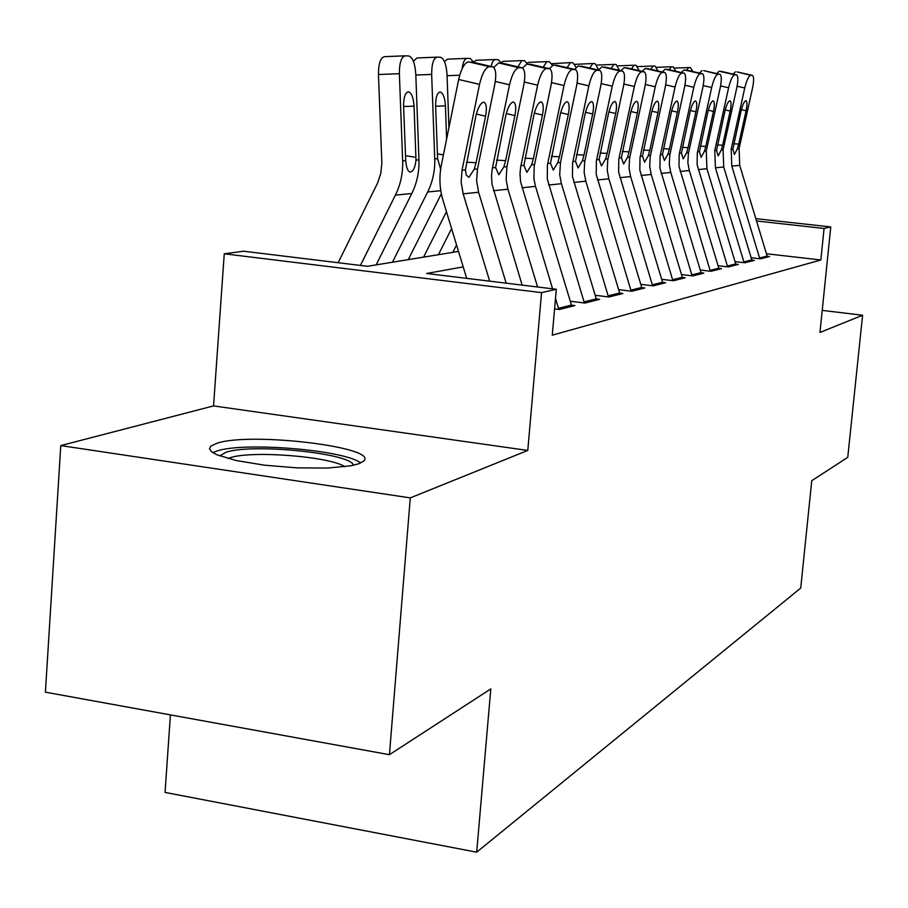<?xml version="1.0" encoding="UTF-8"?>
<svg xmlns="http://www.w3.org/2000/svg" width="908" height="908" viewBox="0 0 908 908"><rect width="100%" height="100%" fill="white"/><g stroke="black" fill="none" stroke-linecap="round" stroke-linejoin="round"><path stroke-width="1.36" d="M217.25 443.161L210.894 446.066L209.51 448.734L211.416 451.639L216.603 454.658L235.932 460.481L264.341 465.168L296.814 467.858L327.459 468.063L350.863 465.781L358.546 463.84L363.302 461.332C381.371 447.599 251.698 431.686 217.25 443.161M170.42 714.891L165.052 792.423L476.689 852.181L800.731 588.066L811.752 480.707L847.754 457.337L862.6 315.246L822.228 310.388M476.689 852.181L490.797 688.922L389.419 754.696L45.4 692.168L60.779 445.59L410.28 497.89L527.775 450.447L541.554 292.626L224.253 253.797L243.673 251.221L367.524 266.294L458.517 251.414M527.775 450.447L213.55 405.91L60.779 445.59M213.55 405.91L224.253 253.797M389.419 754.696L410.28 497.89M751.177 257.747L760.529 258.825L769.587 256.544L767.215 256.272M735.06 261.64L744.832 262.775L754.332 260.38L751.892 260.097M718.115 265.738L728.352 266.929L738.329 264.41L735.798 264.114M700.295 270.039L711.021 271.288L721.52 268.643L718.909 268.337M681.533 274.557L692.781 275.884L703.836 273.104L701.135 272.786M661.728 279.324L673.543 280.731L685.211 277.791L682.407 277.462M640.81 284.352L653.249 285.85L665.564 282.74L662.658 282.399M618.677 289.663L631.786 291.252L644.816 287.972L641.797 287.609M595.228 295.293L609.064 296.973L622.854 293.5L619.721 293.125M570.326 301.252L584.968 303.045L599.598 299.356L596.34 298.959M554.584 308.902L559.351 309.503L574.912 305.576L571.507 305.156M463.205 266.873L426.647 273.49L556.309 289.266L552.268 335.177L820.855 259.983L766.454 253.752M755.842 218.658L830.763 226.932L819.969 332.453L862.6 315.246M830.763 226.932L824.067 228.453L756.546 220.984M820.855 259.983L824.067 228.453M556.309 289.266L541.554 292.626M489.673 281.162L463.171 193.835L461.139 182.077L462.047 170.193L479.526 84.387L458.665 79.473C461.241 68.645 464.533 62.765 468.539 61.835L489.31 66.681C485.383 67.635 482.114 73.537 479.526 84.387M466.689 278.359L443.047 200.475C439.574 188.807 439.007 177.015 441.356 165.097L458.665 79.473M506.165 283.171L478.584 192.246L476.598 180.681L477.495 168.99L494.769 84.592C496.517 74.638 495.893 68.736 492.874 66.863L489.31 66.681M492.352 66.783L468.539 61.835M471.638 61.948L472.41 62.13M466.451 162.192L476.076 162.725L474.214 169.24L468.914 177.344L466.303 175.142L465.418 169.932L475.781 116.451C477.846 107.825 480.446 103.069 483.589 102.207L484.066 102.263C486.461 103.705 486.972 108.37 485.587 116.235L476.348 114.033M476.076 162.725L485.587 116.235M376.15 264.875L411.789 193.518C416.942 183.053 419.337 171.839 418.963 159.865L415.785 74.07C415.047 63.526 412.731 57.488 408.838 55.967L405.331 55.819C401.359 56.739 399.372 62.697 399.372 73.696L378.466 74.501C378.466 63.537 380.486 57.59 384.527 56.671L404.934 55.831M360.408 265.431L395.411 195.118C400.632 184.483 403.05 173.076 402.653 160.909L399.372 73.696M338.151 262.718L377.728 182.746L380.815 173.246L381.848 163.179L378.466 74.501M415.978 160.058C415.24 167.31 413.367 171.306 410.359 172.043L409.814 171.998C407.681 171.09 406.319 167.322 405.728 160.716L403.583 106.259C403.583 97.508 405.161 92.707 408.316 91.856L408.543 91.867C411.642 93.036 413.481 97.803 414.059 106.168L415.978 160.058L418.963 159.865M219.713 455.918L226.058 452.252C252.333 443.172 351.941 453.308 353.382 465.271M344.938 466.701C329.854 456.463 251.471 450.311 230.167 457.734L227.953 458.529M360.658 462.989C345.188 450.096 244.729 441.64 217.148 450.935L212.767 452.627M522.134 285.112L492.034 184.267L491.512 176.016L492.136 169.444L509.524 84.785L495.314 81.459M537.593 286.996L507.947 189.216L506.131 179.648L506.914 166.697L523.803 84.977C525.528 75.33 524.983 69.621 522.157 67.828L518.831 67.657C515.142 68.577 512.044 74.297 509.524 84.785M521.68 67.748L498.662 62.958L518.831 67.657M501.568 63.072L502.26 63.231M493.759 67.396L498.662 62.958M496.631 160.126L505.642 160.625L503.838 166.936L498.832 174.767L495.598 167.583L505.745 115.815C507.754 107.473 510.228 102.876 513.179 102.025L513.61 102.093C515.857 103.478 516.3 107.984 514.927 115.622L506.278 113.557M505.642 160.625L514.927 115.622M558.806 309.435L555.503 298.46M552.575 288.812L520.522 181.532L520.012 173.542L520.636 167.174L537.627 85.17L524.325 82.049M571.836 306.348L535.493 186.378L533.893 178.672L534.233 166.096L551.031 85.352C552.734 75.988 552.257 70.449 549.612 68.736L546.514 68.565C543.041 69.473 540.078 75.001 537.627 85.17M549.181 68.656L526.901 64.025L546.514 68.565M529.625 64.127L530.261 64.275M522.475 67.964L526.901 64.025M524.915 158.196L533.371 158.65L531.634 164.779L526.89 172.361L523.893 165.381L533.836 115.225C535.788 107.144 538.149 102.683 540.93 101.866L541.327 101.923C543.427 103.251 543.801 107.621 542.462 115.044L534.335 113.114M533.371 158.65L542.462 115.044M584.377 302.977L547.274 178.967L547.411 165.04L564.027 85.522L551.531 82.605M596.658 300.105L561.405 183.711L559.703 174.699L560.474 162.532L576.625 85.692C578.305 76.601 577.897 71.221 575.411 69.575L572.505 69.428C569.237 70.302 566.41 75.67 564.027 85.522M575.014 69.507L553.437 65.013L572.505 69.428M556.002 65.115L556.57 65.251M549.34 68.668L553.437 65.013M551.485 156.369L559.442 156.8L557.762 162.736L553.256 170.08L550.486 163.304L560.225 114.669C562.12 106.826 564.379 102.513 567.001 101.719L567.352 101.775C569.327 103.047 569.656 107.292 568.329 114.499L560.69 112.683M559.442 156.8L568.329 114.499M608.462 296.905L572.46 176.561L572.596 163.043L588.861 85.863L577.102 83.127M620.028 294.215L585.808 181.191L584.162 172.452L584.65 162.078L600.733 86.022C602.379 77.18 602.038 71.959 599.7 70.381L596.965 70.234C593.877 71.096 591.176 76.306 588.861 85.863M599.337 70.313L578.407 65.955L596.965 70.234M574.582 69.383L578.407 65.955M576.501 154.655L584.003 155.064L582.369 160.818L578.09 167.946L575.513 161.363L585.058 114.147C586.897 106.531 589.054 102.343 591.539 101.582L591.868 101.628C593.719 102.854 594.002 106.974 592.697 113.977L585.49 112.286M584.003 155.064L592.697 113.977M448.938 127.563L447.042 74.797C446.35 64.57 444.182 58.736 440.528 57.272L437.247 57.136C433.525 58.033 431.663 63.798 431.663 74.433L415.819 75.046M408.26 259.631L441.356 193.756M392.46 262.208L427.657 191.974C432.741 181.679 435.102 170.636 434.739 158.866L431.663 74.433M440.641 169.217L437.611 158.673L435.613 105.964C435.613 97.485 437.089 92.843 440.051 92.014L440.255 92.026C443.161 93.149 444.886 97.769 445.431 105.873L446.623 139.003M413.378 61.279L417.022 57.953L436.896 57.147M438.416 254.694L451.594 228.623M423.571 257.123L446.464 211.712M462.172 68.622C463.023 62.028 464.692 58.6 467.189 58.362L470.265 58.498L473.851 62.425M444.466 61.608L447.519 59.156L466.86 58.373M452.82 252.345L456.554 244.967M491.058 66.443L492.533 61.846L494.576 59.644L498.208 59.644L501.42 63.072M473.67 62.039L476.178 60.291L495.03 59.531M517.9 66.84L521.828 60.609L524.54 60.734L527.571 64.048M501.159 62.538L503.168 61.358L521.555 60.62M631.162 291.173L596.204 174.279L596.352 161.147L612.264 86.181L601.187 83.604M642.081 288.653L608.848 178.819L607.248 170.318L607.724 160.239L623.467 86.328C625.09 77.725 624.806 72.651 622.604 71.13L620.028 71.006C617.111 71.834 614.523 76.896 612.264 86.181M622.264 71.074L601.947 66.84L620.028 71.006M598.383 70.075L601.947 66.84M600.086 153.043L607.168 153.418L605.579 159.013L601.505 165.926L599.11 159.524L608.462 113.648C610.267 106.259 612.332 102.195 614.671 101.446L614.977 101.492C616.725 102.672 616.963 106.679 615.681 113.5L608.882 111.9M607.168 153.418L615.681 113.5M543.211 67.249L546.82 61.642L549.385 61.755L552.37 65.285M527.094 63.095L528.638 62.357L546.571 61.653M652.591 285.77L618.632 172.134L618.779 159.365L634.363 86.476L623.91 84.058M662.931 283.409L630.606 176.572L629.062 168.309L629.539 158.503L644.952 86.623C646.553 78.236 646.314 73.31 644.237 71.846L641.808 71.721C639.05 72.526 636.565 77.452 634.363 86.476M643.92 71.789L624.193 67.669L641.808 71.721M620.845 70.722L624.193 67.669M622.366 151.511L629.062 151.863L627.519 157.311L623.637 164.03L621.401 157.788L630.572 113.182C632.331 105.998 634.306 102.048 636.531 101.321L636.814 101.355C638.46 102.502 638.653 106.395 637.393 113.035L630.969 111.536M629.062 151.863L637.393 113.035M567.114 67.657L570.428 62.618L572.857 62.72L576.103 67.283M551.599 63.696L570.213 62.618M672.873 280.651L639.834 170.091L640.004 157.674L655.258 86.759L645.372 84.478M682.668 278.438L651.218 174.45L649.708 166.402L650.185 156.857L665.292 86.896C666.858 78.724 666.665 73.934 664.701 72.515L662.42 72.402C659.787 73.196 657.403 77.986 655.258 86.759M664.418 72.47L645.236 68.463L662.42 72.402M642.092 71.346L645.236 68.463M643.443 150.058L649.776 150.387L648.278 155.688L644.578 162.226L642.489 156.142L651.49 112.74C653.192 105.748 655.099 101.9 657.21 101.197L657.471 101.242C659.026 102.343 659.185 106.134 657.948 112.603L651.853 111.185M649.776 150.387L657.948 112.603M589.735 68.077L592.776 63.537L595.069 63.628L598.599 69.712M574.798 64.355L592.572 63.537M692.089 275.805L659.934 168.173L660.105 156.074L675.053 87.032L665.689 84.875M701.385 273.717L670.751 172.429L669.287 164.598L669.764 155.302L684.564 87.157C686.107 79.189 685.949 74.524 684.099 73.151L681.931 73.049C679.434 73.82 677.141 78.485 675.053 87.032M683.826 73.105L665.167 69.212L681.931 73.049M662.216 71.948L665.167 69.212M663.408 148.685L669.423 148.991L667.959 154.156L664.429 160.512L662.465 154.587L671.296 112.32C672.964 105.521 674.803 101.775 676.8 101.083L677.039 101.117C678.526 102.184 678.651 105.873 677.425 112.195L671.648 110.844M669.423 148.991L677.425 112.195M611.152 68.497L613.967 64.4L616.135 64.502L619.483 70.415M596.828 65.07L613.774 64.411M710.317 271.208L679.002 166.346L679.173 154.553L693.825 87.282L684.938 85.238M719.147 269.245L689.308 170.522L687.878 162.884L688.343 153.827L702.849 87.406C704.37 79.632 704.256 75.08 702.497 73.764L700.454 73.662C698.07 74.411 695.869 78.951 693.825 87.282M702.247 73.718L684.076 69.916L700.454 73.662M681.295 72.515L684.076 69.916M682.351 147.38L688.06 147.675L686.641 152.703L683.259 158.889L681.42 153.112L690.091 111.934C691.714 105.294 693.485 101.651 695.392 100.981L695.619 101.015C697.015 102.048 697.117 105.646 695.903 111.809L690.42 110.526M688.06 147.675L695.903 111.809M631.48 68.917L634.068 65.228L636.122 65.319L639.221 70.688M727.637 266.85L697.106 164.609L697.287 153.112L711.656 87.531L703.212 85.59M736.036 264.988L706.935 168.706L706.265 151.171L720.237 87.645C721.735 80.052 721.644 75.614 719.987 74.343L718.035 74.24C715.776 74.978 713.643 79.405 711.656 87.531M719.749 74.297L703.791 70.654L718.035 74.24M699.421 73.06L702.043 70.597M700.352 146.131L705.777 146.415L704.404 151.318L701.158 157.356L699.432 151.704L707.945 111.548C709.534 105.09 711.236 101.526 713.052 100.879L713.257 100.913C714.585 101.912 714.664 105.419 713.472 111.434L708.263 110.22M705.777 146.415L713.472 111.434M650.786 69.326L653.17 66.023L655.122 66.102L657.982 70.972M744.117 262.696L715.425 167.832L714.766 150.512L728.602 87.758L720.589 85.919M752.119 260.937L723.721 166.97L723.074 149.865L736.774 87.872C738.249 80.449 738.193 76.124 736.615 74.887L734.765 74.797C732.608 75.512 730.554 79.836 728.602 87.758M736.399 74.842L719.136 71.233L734.765 74.797M716.662 73.582L719.136 71.233M717.479 144.951L722.643 145.212L721.293 150.002L718.183 155.881L716.571 150.376L724.925 111.196C726.479 104.885 728.125 101.412 729.85 100.777L730.043 100.811C731.315 101.775 731.36 105.203 730.18 111.082L725.22 109.936M722.643 145.212L730.18 111.082M669.151 69.734L671.341 66.772L673.203 66.852L675.836 71.267M759.803 258.735L731.814 166.141L731.178 149.241L744.753 87.974L737.114 86.226M767.43 257.077L739.714 165.324L739.089 148.617L752.539 88.076C753.992 80.835 753.958 76.612 752.46 75.409L750.7 75.319C748.646 76.022 746.66 80.245 744.753 87.974M752.255 75.375L736.99 71.902L750.7 75.319M733.074 74.081L735.412 71.846M733.789 143.827L738.703 144.077L737.398 148.753L734.402 154.485L732.892 149.105L741.098 110.855C742.619 104.692 744.197 101.31 745.854 100.686L746.035 100.72C747.239 101.651 747.261 104.999 746.104 110.753L741.382 109.652M738.703 144.077L746.104 110.753M674.565 68.021L690.432 67.555L692.861 71.562M688.661 67.476L686.652 70.143M465.418 169.932L462.047 170.193M477.495 168.99L474.214 169.24M478.584 192.246L463.171 193.835M402.653 160.909L405.728 160.716M395.411 195.118L411.789 193.518M414.059 106.168L403.595 106.52M405.445 155.677L415.966 157.368M495.598 167.583L492.442 167.821M506.914 166.697L503.838 166.936M507.947 189.216L493.498 190.714M523.893 165.381L520.931 165.608M534.517 164.552L531.634 164.779M535.493 186.378L521.941 187.774M571.472 305.043L558.477 308.289M550.486 163.304L547.694 163.519M560.474 162.532L557.762 162.736M561.405 183.711L548.648 185.028M596.295 298.834L584.071 301.887M575.513 161.363L572.88 161.567M584.934 160.625L582.369 160.818M585.808 181.191L573.788 182.429M619.687 292.978L608.167 295.86M434.739 158.866L437.611 158.673M427.657 191.974L440.811 190.691M445.431 105.873L435.624 106.202M437.361 153.883L443.422 154.848M459.698 75.228L447.076 75.705M599.11 159.524L596.635 159.717M607.997 158.832L605.579 159.013M608.848 178.819L597.487 179.988M641.752 287.45L630.878 290.174M621.401 157.788L619.052 157.969M629.812 157.129L627.519 157.311M630.606 176.572L619.88 177.684M662.613 282.24L652.33 284.806M642.489 156.142L640.265 156.312M650.457 155.518L648.278 155.688M651.218 174.45L641.059 175.494M682.362 277.292L672.612 279.732M662.465 154.587L660.366 154.746M670.025 153.997L667.959 154.156M670.751 172.429L661.115 173.428M701.078 272.616L691.839 274.92M681.42 153.112L679.434 153.27M688.605 152.555L686.641 152.703M689.308 170.522L680.149 171.464M718.852 268.166L710.079 270.357M617.769 65.864L633.886 65.24M699.432 151.704L697.537 151.852M706.265 151.171L704.404 151.318M706.935 168.706L698.229 169.603M735.752 263.933L727.41 266.021M637.666 66.613L653.011 66.023M716.571 150.376L714.766 150.512M723.074 149.865L721.293 150.002M723.721 166.97L715.425 167.832M751.835 259.915L743.89 261.901M656.563 67.328L671.194 66.772M732.892 149.105L731.178 149.241M739.089 148.617L737.398 148.753M739.714 165.324L731.814 166.141M767.158 256.079L759.587 257.974M472.171 62.039L492.601 66.806M408.543 91.867L407.93 91.89M502.056 63.151L521.907 67.771M530.079 64.207L549.374 68.679M556.411 65.183L575.184 69.53M581.199 66.114L599.484 70.325M604.58 66.988L622.4 71.085M626.668 67.805L644.044 71.8M647.563 68.588L664.531 72.481M667.369 69.326L683.928 73.117M686.164 70.029L702.338 73.73M704.029 70.699L719.828 74.308M721.02 71.335L736.479 74.853M737.205 71.936L752.323 75.375"/></g></svg>
